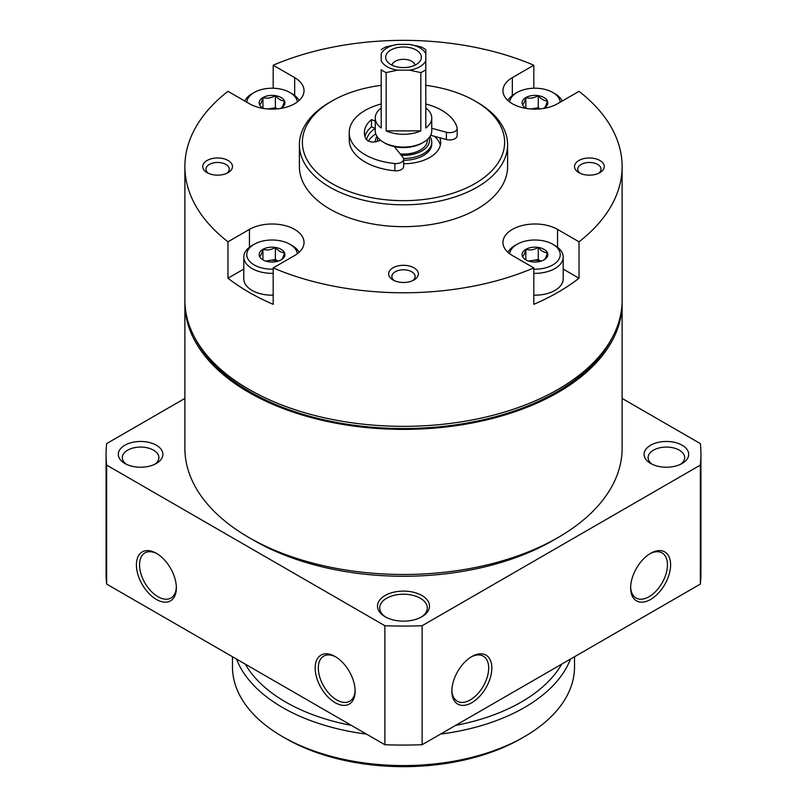 <?xml version="1.0" encoding="UTF-8"?>
<svg xmlns="http://www.w3.org/2000/svg" width="807" height="807" viewBox="0 0 807 807"><rect width="100%" height="100%" fill="white"/><g stroke="black" fill="none" stroke-linecap="round" stroke-linejoin="round"><path stroke-width="1.21" d="M439.845 137.765A37.183 21.466 180 0 1 440.683 142.284A37.183 21.466 180 0 1 403.651 163.74M366.58 139.752A37.183 21.466 180 0 1 375.164 128.384M262.941 249.343A12.882 7.434 180 0 1 275.389 247.416C271.263 249.888 267.117 250.533 262.941 249.343C261.841 253.549 260.732 255.95 259.612 256.525A12.882 7.434 180 0 1 262.941 249.343L262.941 259.743M284.488 252.672C281.461 252.762 278.425 251.007 275.389 247.416A12.882 7.434 180 0 1 284.488 252.672A12.882 7.434 180 0 1 281.159 259.854C282.258 259.309 283.378 256.919 284.488 252.672M281.159 259.854A12.882 7.434 180 0 1 268.721 261.781A12.882 7.434 180 0 1 262.941 259.854A12.882 7.434 180 0 1 259.612 256.525M525.841 97.556A12.882 7.434 180 0 1 538.279 95.64C534.163 98.111 530.017 98.747 525.841 97.556C524.742 101.773 523.622 104.164 522.512 104.739A12.882 7.434 180 0 1 525.841 97.556L525.841 107.967M547.388 100.895C544.362 100.976 541.326 99.221 538.279 95.64A12.882 7.434 180 0 1 547.388 100.895A12.882 7.434 180 0 1 544.059 108.077C545.159 107.533 546.268 105.142 547.388 100.895M526.648 108.501A12.882 7.434 180 0 1 525.841 108.077A12.882 7.434 180 0 1 522.512 104.739M544.059 108.077A12.882 7.434 180 0 1 543.252 108.501M262.941 97.556A12.882 7.434 180 0 1 275.389 95.64C271.263 98.111 267.117 98.747 262.941 97.556C261.841 101.773 260.732 104.164 259.612 104.739A12.882 7.434 180 0 1 262.941 97.556L262.941 107.967M284.488 100.895C281.461 100.976 278.425 99.221 275.389 95.64A12.882 7.434 180 0 1 284.488 100.895A12.882 7.434 180 0 1 281.159 108.077C282.258 107.533 283.378 105.142 284.488 100.895M263.748 108.501A12.882 7.434 180 0 1 262.941 108.077A12.882 7.434 180 0 1 259.612 104.739M281.159 108.077A12.882 7.434 180 0 1 280.352 108.501M525.841 249.343A12.882 7.434 180 0 1 538.279 247.416C534.163 249.888 530.017 250.533 525.841 249.343C524.742 253.549 523.622 255.95 522.512 256.525A12.882 7.434 180 0 1 525.841 249.343L525.841 259.743M547.388 252.672C544.362 252.762 541.326 251.007 538.279 247.416A12.882 7.434 180 0 1 547.388 252.672A12.882 7.434 180 0 1 544.059 259.854C545.159 259.309 546.268 256.919 547.388 252.672M544.059 259.854A12.882 7.434 180 0 1 531.611 261.781A12.882 7.434 180 0 1 525.841 259.854A12.882 7.434 180 0 1 522.512 256.525M249.444 247.245L249.444 229.4L227.967 241.797A218.616 126.215 180 0 1 184.884 166.565L184.884 300.133A218.616 126.215 0 0 0 248.919 389.377A218.616 126.215 0 0 0 487.156 416.745A218.616 126.215 0 0 0 622.116 300.133L622.116 166.565A218.616 126.215 180 0 1 579.033 241.797L579.033 278.223A218.616 126.215 180 0 1 533.81 304.33L533.81 267.904A218.616 126.215 180 0 1 273.19 267.904L273.19 304.33A218.616 126.215 180 0 1 227.967 278.223L243.795 269.094M512.334 95.458L512.334 77.623A31.977 18.46 180 0 0 502.973 90.677A31.977 18.46 180 0 0 522.714 107.724A31.977 18.46 180 0 0 557.556 103.73L579.033 91.332A218.616 126.215 180 0 1 622.116 166.565M227.967 241.797L227.967 278.223M184.884 166.565A218.616 126.215 180 0 1 227.967 91.332L249.444 103.73A31.977 18.46 180 0 0 284.286 107.724A31.977 18.46 180 0 0 304.027 90.677A31.977 18.46 180 0 0 294.666 77.623L273.19 65.226L273.19 88.235M273.19 65.226A218.616 126.215 180 0 1 533.81 65.226L533.81 88.235M557.556 247.245L557.556 229.4A31.977 18.46 180 0 0 522.714 225.405A31.977 18.46 180 0 0 502.973 242.453A31.977 18.46 180 0 0 512.334 255.506L533.81 267.904M557.556 229.4L579.033 241.797M512.334 77.623L533.81 65.226M249.444 229.4A31.977 18.46 180 0 1 284.286 225.405A31.977 18.46 180 0 1 304.027 242.453A31.977 18.46 180 0 1 294.666 255.506L273.19 267.904M599.914 160.492A14.869 8.584 180 0 1 599.914 172.637A14.869 8.584 180 0 1 578.881 172.637A14.869 8.584 180 0 1 578.881 160.492A14.869 8.584 180 0 1 599.914 160.492M228.119 160.492A14.869 8.584 180 0 1 228.119 172.637A14.869 8.584 180 0 1 207.086 172.637A14.869 8.584 180 0 1 207.086 160.492A14.869 8.584 180 0 1 228.119 160.492M414.011 267.823A14.869 8.584 180 0 1 414.011 279.958A14.869 8.584 180 0 1 392.989 279.958A14.869 8.584 180 0 1 392.989 267.823A14.869 8.584 180 0 1 414.011 267.823M425.803 85.33A101.127 58.386 180 0 1 475.01 100.996L477.108 102.207A104.103 60.101 180 0 1 507.603 144.705L507.603 166.565A104.103 60.101 180 0 1 403.5 226.666A104.103 60.101 180 0 1 299.397 166.565L299.397 144.705A104.103 60.101 180 0 1 329.892 102.207L331.99 100.996A101.127 58.386 180 0 1 381.197 85.33M355.11 690.187A26.026 15.03 60 0 1 349.734 701.222A26.026 15.03 60 0 1 323.708 686.192A26.026 15.03 60 0 1 323.708 656.141A26.026 15.03 60 0 1 335.954 656.999M157.183 553.794A26.026 15.03 -120 0 0 144.947 552.926A26.026 15.03 -120 0 0 140.953 573.787A26.026 15.03 -120 0 0 157.96 596.716A26.026 15.03 -120 0 0 170.973 598.007A26.026 15.03 -120 0 0 176.34 586.971M156.376 599.45A28.255 16.311 -120 0 0 176.36 587.92A28.255 16.311 -120 0 0 156.376 553.309A28.255 16.311 -120 0 0 136.403 564.839A28.255 16.311 -120 0 0 156.376 599.45M335.147 656.525L335.147 656.525A28.255 16.311 60 0 1 355.13 691.125A28.255 16.311 60 0 1 335.147 702.665A28.255 16.311 60 0 1 315.164 668.055A28.255 16.311 60 0 1 335.147 656.525M622.116 398.426L700.345 443.598A297.43 171.72 180 0 1 700.93 454.351A297.43 171.72 180 0 1 700.345 465.104L422.122 625.728A297.43 171.72 180 0 1 384.878 625.728L384.878 744.73L106.655 584.097A297.43 171.72 180 0 1 106.07 573.343L106.07 454.351A297.43 171.72 180 0 1 106.655 443.598L184.884 398.426M384.878 625.728L106.655 465.104L106.655 584.097M106.655 465.104A297.43 171.72 180 0 1 106.07 454.351M700.93 454.351L700.93 573.343A297.43 171.72 180 0 1 700.345 584.097L422.122 744.73A297.43 171.72 180 0 1 384.878 744.73M700.345 465.104L700.345 584.097M670.597 564.839A28.255 16.311 -60 0 1 650.624 599.45A28.255 16.311 -60 0 1 630.64 587.92A28.255 16.311 -60 0 1 650.624 553.309A28.255 16.311 -60 0 1 670.597 564.839M451.87 691.125A28.255 16.311 120 0 0 471.853 702.665A28.255 16.311 120 0 0 491.836 668.055A28.255 16.311 120 0 0 471.853 656.525A28.255 16.311 120 0 0 451.87 691.125M422.122 625.728L422.122 744.73M622.096 301.657A218.616 126.215 180 0 1 622.116 303.17L622.116 448.278A218.616 126.215 180 0 1 558.081 537.523L552.825 540.559A211.182 121.918 180 0 1 254.175 540.559L248.919 537.523A218.616 126.215 180 0 1 184.884 448.278L184.884 303.17A218.616 126.215 180 0 1 184.904 301.657M682.167 445.242A22.303 12.882 180 0 1 682.167 463.45A22.303 12.882 180 0 1 650.624 463.45A22.303 12.882 180 0 1 650.624 445.242A22.303 12.882 180 0 1 682.167 445.242M421.9 595.505A26.026 15.03 180 0 1 421.9 616.75A26.026 15.03 180 0 1 385.1 616.75A26.026 15.03 180 0 1 385.1 595.505A26.026 15.03 180 0 1 421.9 595.505M156.376 445.242A22.303 12.882 180 0 1 156.376 463.45A22.303 12.882 180 0 1 124.833 463.45A22.303 12.882 180 0 1 124.833 445.242A22.303 12.882 180 0 1 156.376 445.242M451.89 690.187A26.026 15.03 120 0 0 457.266 701.222A26.026 15.03 120 0 0 483.292 686.192A26.026 15.03 120 0 0 483.292 656.141A26.026 15.03 120 0 0 471.046 656.999M649.817 553.794A26.026 15.03 -60 0 1 662.053 552.926A26.026 15.03 -60 0 1 667.45 564.839A26.026 15.03 -60 0 1 656.091 591.037A26.026 15.03 -60 0 1 636.027 598.007A26.026 15.03 -60 0 1 630.66 586.971M126.396 464.277A18.289 10.552 180 0 1 122.321 457.63A18.289 10.552 180 0 1 133.609 447.875A18.289 10.552 180 0 1 153.532 450.165A18.289 10.552 180 0 1 158.888 457.63A18.289 10.552 180 0 1 154.813 464.277M385.917 617.204A23.796 13.739 180 0 1 379.704 607.953A23.796 13.739 180 0 1 394.391 595.253A23.796 13.739 180 0 1 420.326 598.239A23.796 13.739 180 0 1 427.296 607.953A23.796 13.739 180 0 1 421.083 617.204M652.187 464.277A18.289 10.552 180 0 1 648.112 457.63A18.289 10.552 180 0 1 659.4 447.875A18.289 10.552 180 0 1 679.323 450.165A18.289 10.552 180 0 1 684.679 457.63A18.289 10.552 180 0 1 680.604 464.277M558.081 537.523A218.616 126.215 180 0 1 248.919 537.523M622.116 303.17A218.616 126.215 180 0 1 403.5 429.385A218.616 126.215 180 0 1 184.884 303.17M612.463 337.225A217.123 125.357 180 0 1 403.5 428.527A217.123 125.357 180 0 1 194.537 337.225M477.108 102.207L475.01 100.996A101.127 58.386 180 0 1 475.01 183.562A101.127 58.386 180 0 1 331.99 183.562A101.127 58.386 180 0 1 331.99 100.996M507.603 144.705A104.103 60.101 180 0 1 403.5 204.807A104.103 60.101 180 0 1 299.397 144.705M394.26 280.614A11.651 6.728 180 0 1 391.849 276.519A11.651 6.728 180 0 1 399.041 270.305A11.651 6.728 180 0 1 411.741 271.767A11.651 6.728 180 0 1 415.151 276.519A11.651 6.728 180 0 1 412.74 280.614M208.367 173.293A11.651 6.728 180 0 1 205.956 169.198A11.651 6.728 180 0 1 213.149 162.984A11.651 6.728 180 0 1 225.839 164.436A11.651 6.728 180 0 1 229.259 169.198A11.651 6.728 180 0 1 226.848 173.293M580.152 173.293A11.651 6.728 180 0 1 577.741 169.198A11.651 6.728 180 0 1 584.934 162.984A11.651 6.728 180 0 1 597.634 164.436A11.651 6.728 180 0 1 601.044 169.198A11.651 6.728 180 0 1 598.633 173.293M509.701 253.781A25.279 14.597 180 0 1 517.075 244.279A25.279 14.597 180 0 1 552.825 244.279L554.923 245.489A28.255 16.311 180 0 1 563.205 257.03L563.205 278.879A28.255 16.311 180 0 1 533.81 295.18M563.205 269.094L579.033 278.223M273.19 295.18A28.255 16.311 180 0 1 243.795 278.879L243.795 257.03A28.255 16.311 180 0 1 252.077 245.489L254.175 244.279A25.279 14.597 180 0 1 289.925 244.279L289.925 244.279A25.279 14.597 180 0 1 297.299 253.781M554.923 245.489L552.825 244.279A25.279 14.597 180 0 1 558.081 260.49A25.279 14.597 180 0 1 533.81 269.175M563.205 257.03A28.255 16.311 180 0 1 533.81 273.331M507.906 252.298A28.255 16.311 180 0 1 514.967 245.489L517.075 244.279M246.791 102.196A25.279 14.597 180 0 1 254.175 92.492A25.279 14.597 180 0 1 289.925 92.492L289.925 92.492A25.279 14.597 180 0 1 297.299 102.005M292.033 93.713L289.925 92.492L292.033 93.713A28.255 16.311 180 0 1 299.094 100.522M244.763 101.026A28.255 16.311 180 0 1 252.077 93.713L254.175 92.492M273.19 269.175A25.279 14.597 180 0 1 248.919 260.49A25.279 14.597 180 0 1 254.175 244.279M292.033 245.489L289.925 244.279L292.033 245.489A28.255 16.311 180 0 1 299.094 252.298M273.19 273.331A28.255 16.311 180 0 1 243.795 257.03M509.701 102.005A25.279 14.597 180 0 1 517.075 92.492A25.279 14.597 180 0 1 552.825 92.492L552.825 92.492A25.279 14.597 180 0 1 560.209 102.196M554.923 93.713L552.825 92.492L554.923 93.713A28.255 16.311 180 0 1 562.237 101.026M507.906 100.522A28.255 16.311 180 0 1 514.967 93.713L517.075 92.492M528.575 261.065L538.279 259.561L541.033 261.145M529.15 261.236A11.157 6.436 180 0 1 532.065 260.52A11.157 6.436 180 0 1 540.74 261.236M538.279 259.561L538.279 247.416M267.712 108.965L275.389 107.775L277.305 108.884M267.914 108.975A11.157 6.436 180 0 1 269.165 108.743A11.157 6.436 180 0 1 276.186 108.975M275.389 107.775L275.389 95.64M530.613 108.965L538.279 107.775L540.196 108.884M530.814 108.975A11.157 6.436 180 0 1 532.065 108.743A11.157 6.436 180 0 1 539.086 108.975M538.279 107.775L538.279 95.64M265.685 261.065L275.389 259.561L278.143 261.145M266.26 261.236A11.157 6.436 180 0 1 269.165 260.52A11.157 6.436 180 0 1 277.85 261.236M275.389 259.561L275.389 247.416M379.704 139.54L379.704 140.337A23.796 13.739 0 0 0 379.704 140.539M400.201 153.945A23.796 13.739 0 0 0 427.296 140.337L427.296 139.54M420.84 72.59L420.84 130.875A28.255 16.311 180 0 1 386.16 130.875L386.16 72.59A28.255 16.311 0 0 1 381.197 69.725L381.197 128.01A28.255 16.311 180 0 1 375.245 117.993L375.245 130.744A28.255 16.311 0 0 0 383.517 142.284L385.1 143.192A26.026 15.03 0 0 0 394.29 146.622A26.026 15.03 0 0 0 421.9 143.192L423.483 142.284A28.255 16.311 0 0 0 431.755 130.744L431.755 117.993A28.255 16.311 180 0 1 425.803 128.01L425.803 53.807A23.1 13.336 0 0 0 409.512 44.405L397.488 44.405A23.1 13.336 0 0 0 381.197 53.807L381.197 60.757A23.1 13.336 0 0 0 397.488 70.159L409.512 70.159A23.1 13.336 0 0 0 425.803 60.757L425.803 69.725A28.255 16.311 0 0 1 420.84 72.59L409.512 70.159M397.488 44.405L386.16 46.826A28.255 16.311 0 0 0 383.517 48.178A28.255 16.311 0 0 0 381.197 49.701M425.803 49.701L425.803 53.807L425.803 49.701A28.255 16.311 0 0 0 420.84 46.826L409.512 44.405M232.477 656.747L232.477 666.844A171.023 98.736 0 0 0 282.571 736.66L285.718 738.486A166.565 96.164 0 0 0 521.282 738.486L524.429 736.66A171.023 98.736 0 0 0 574.523 666.844L574.523 656.747M282.571 736.66A171.023 98.736 0 0 0 524.429 736.66M236.532 659.087A171.023 98.736 0 0 0 366.459 734.098M440.541 734.098A171.023 98.736 0 0 0 570.468 659.087M245.298 664.151A166.565 96.164 0 0 0 351.388 725.392M455.612 725.392A166.565 96.164 0 0 0 561.702 664.151M375.769 133.881A37.183 21.466 0 0 0 368.436 141.043M440.329 145.23A37.183 21.466 0 0 0 434.479 136.322M403.651 160.29A28.255 16.311 0 0 0 431.755 143.979L431.755 142.163A28.255 16.311 0 0 0 429.97 136.454M377.03 136.454A28.255 16.311 0 0 0 375.245 141.861M403.55 158.475A28.255 16.311 0 0 0 431.755 142.163M377.898 137.644A26.026 15.03 0 0 0 377.525 141.265M401.311 155.307A26.026 15.03 0 0 0 429.102 137.644M383.517 142.284A28.255 16.311 0 0 0 423.483 142.284M375.245 117.993A28.255 16.311 180 0 1 381.197 107.977M425.803 107.977A28.255 16.311 180 0 1 431.755 117.993M386.16 72.59L397.488 70.159M390.881 64.57A17.845 10.299 0 0 0 419.791 61.483A17.845 10.299 0 0 0 403.5 46.977A17.845 10.299 0 0 0 387.209 61.483A17.845 10.299 0 0 0 390.881 64.57M415.05 65.135A11.651 6.728 0 0 0 403.5 59.315A11.651 6.728 0 0 0 391.95 65.135M420.84 130.875L386.16 130.875M375.245 128.414L371.472 126.891L371.472 119.597L375.245 121.121M364.895 136.212A39.109 22.586 180 0 1 371.472 126.891M394.29 146.622L402.945 157.335A7.586 4.378 180 0 1 403.651 159.181L403.651 166.464A7.586 4.378 180 0 1 394.865 170.791A54.281 31.342 180 0 1 349.219 139.853L349.219 132.57A54.281 31.342 180 0 1 381.197 103.992M425.803 103.992A54.281 31.342 180 0 1 457.085 127.577A7.586 4.378 180 0 1 457.186 128.273L457.186 135.556A7.586 4.378 180 0 1 446.392 139.53L430.635 135.283M403.651 159.181A7.586 4.378 180 0 1 394.865 163.508A54.281 31.342 180 0 1 349.219 132.57M457.186 128.273A7.586 4.378 180 0 1 446.392 132.247L431.755 128.303M380.551 140.257L377.02 141.437A7.586 4.378 180 0 1 365.944 138.865A39.109 22.586 180 0 1 364.391 132.57A39.109 22.586 180 0 1 371.472 119.597M294.666 95.458L294.666 77.623M394.865 170.791L394.865 163.508M446.392 139.53L446.392 132.247"/></g></svg>
